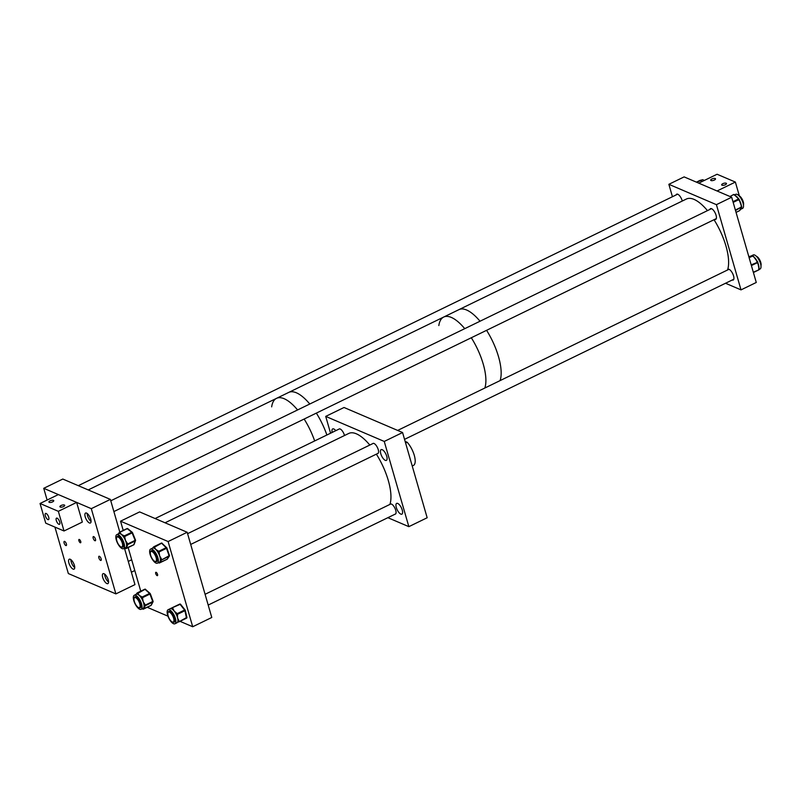 <?xml version="1.0" encoding="UTF-8"?>
<svg xmlns="http://www.w3.org/2000/svg" width="801" height="801" viewBox="0 0 801 801"><rect width="100%" height="100%" fill="white"/><g stroke="black" fill="none" stroke-linecap="round" stroke-linejoin="round"><path stroke-width="1.2" d="M396.305 507.504A5.977 2.313 64.1 0 1 396.655 503.398A5.977 2.313 64.1 0 1 402.242 510.047A5.977 2.313 64.1 0 1 401.892 514.152A5.977 2.313 64.1 0 1 396.305 507.504M380.785 453.746A5.977 2.313 64.1 0 1 381.146 449.641A5.977 2.313 64.1 0 1 386.733 456.29A5.977 2.313 64.1 0 1 386.372 460.395A5.977 2.313 64.1 0 1 380.785 453.746M338.893 429.166A5.597 2.173 64.1 0 1 339.173 428.946A5.597 2.173 64.1 0 1 344.4 435.173A5.597 2.173 64.1 0 1 344.5 435.524M332.175 432.43A5.977 2.313 64.1 0 1 332.685 428.905A5.977 2.313 64.1 0 1 335.769 430.688M372.715 443.634A5.597 2.173 64.1 0 1 373.006 443.414A5.597 2.173 64.1 0 1 378.232 449.641A5.597 2.173 64.1 0 1 377.892 453.486A5.597 2.173 64.1 0 1 377.551 453.576M390.217 504.26A5.597 2.173 64.1 0 1 390.498 504.039A5.597 2.173 64.1 0 1 395.724 510.267A5.597 2.173 64.1 0 1 395.394 514.112A5.597 2.173 64.1 0 1 395.043 514.202M384.25 441.441L408.85 526.658L427.163 517.756L402.573 432.53L344.04 407.489L325.717 416.4L384.25 441.441L402.573 432.53M330.573 433.211L325.717 416.4M408.85 526.658L387.874 517.686M412.225 465.992L413.827 465.211A14.728 5.707 64.1 0 0 414.287 455.358A14.728 5.707 64.1 0 0 407.198 442.272L405.126 441.381M405.606 443.053L407.198 442.272M326.878 435.013A42.353 16.41 -115.9 0 0 316.345 413.106A42.353 16.41 64.1 0 1 326.878 435.013M309.787 404.014A42.353 16.41 -115.9 0 0 288.74 392.41A42.353 16.41 64.1 0 1 309.787 404.014M314.663 440.95A42.353 16.41 -115.9 0 0 304.14 419.043A42.353 16.41 64.1 0 1 314.663 440.95M438.828 325.556A42.353 16.41 -115.9 0 1 443.704 317.046A42.353 16.41 64.1 0 1 464.75 328.66A42.353 16.41 -115.9 0 0 443.704 317.046L276.525 398.347A42.353 16.41 64.1 0 1 297.582 409.952A42.353 16.41 -115.9 0 0 276.525 398.347A42.353 16.41 -115.9 0 0 271.659 406.858M484.835 388.024A42.353 16.41 -115.9 0 0 483.253 364.135A42.353 16.41 -115.9 0 0 471.308 337.752A42.353 16.41 64.1 0 1 484.835 388.024M500.094 380.605A42.353 16.41 -115.9 0 0 498.522 356.705A42.353 16.41 -115.9 0 0 486.577 330.322A42.353 16.41 64.1 0 1 498.522 356.705A42.353 16.41 64.1 0 1 500.094 380.605M480.019 321.231A42.353 16.41 -115.9 0 0 458.963 309.627A42.353 16.41 64.1 0 1 480.019 321.231M732.214 280A5.977 2.313 -115.9 0 0 733.215 280.03A5.977 2.313 -115.9 0 0 733.566 275.914A5.977 2.313 -115.9 0 0 727.989 269.266A5.977 2.313 -115.9 0 0 727.719 269.466M714.722 219.374A5.977 2.313 -115.9 0 0 715.714 219.404A5.977 2.313 -115.9 0 0 716.074 215.289A5.977 2.313 -115.9 0 0 710.487 208.64A5.977 2.313 -115.9 0 0 709.886 209.441M682.302 201.021A5.977 2.313 -115.9 0 0 682.242 200.821A5.977 2.313 -115.9 0 0 676.665 194.172A5.977 2.313 -115.9 0 0 676.064 194.973M668.865 184.31L684.124 176.891L731.683 197.236L756.274 282.463L741.015 289.882L716.414 204.666L668.865 184.31L672.439 196.726M725.526 283.254L741.015 289.882M731.683 197.236L716.414 204.666M700.995 180.305L701.906 179.865A7.81 3.024 64.1 0 1 704.239 180.485M701.846 181.647L701.646 181.126A7.81 3.024 64.1 0 1 702.187 181.487M701.215 180.636L702.237 181.517M734.597 194.893L735.739 194.333A7.81 3.024 64.1 0 1 740.414 197.527A7.81 3.024 64.1 0 1 743.498 205.547A7.81 3.024 64.1 0 1 742.567 208.38L740.695 209.281M738.602 198.888L734.918 195.334A7.81 3.024 64.1 0 1 735.568 195.654A7.81 3.024 64.1 0 1 736.72 196.565A7.81 3.024 64.1 0 1 738.192 198.288A7.81 3.024 64.1 0 1 738.402 198.588M739.353 200.13A7.81 3.024 64.1 0 1 739.613 200.62A7.81 3.024 64.1 0 1 740.675 203.084A7.81 3.024 64.1 0 1 741.295 205.336A7.81 3.024 64.1 0 1 741.396 206.027L739.083 199.449M739.984 209.982A0.741 0.661 -147.6 0 1 739.653 210.413L741.225 207.93A0.741 0.661 32.4 0 0 741.476 207.709L741.476 207.709A0.741 0.661 32.4 0 0 741.546 207.559M741.225 207.93L741.406 207.649A0.741 0.661 32.4 0 0 741.656 207.419L741.396 207.9A7.81 3.024 64.1 0 1 741.045 208.871A7.81 3.024 64.1 0 1 740.845 209.131A7.81 3.024 64.1 0 1 740.605 209.321M738.192 198.288L738.933 199.069L737.961 198.638M734.487 194.923L735.568 195.654M740.845 209.131L739.723 210.473A0.741 0.661 -147.6 0 1 739.473 210.693L739.653 210.413M751.228 255.93L753.23 254.958A7.81 3.024 64.1 0 1 758.517 259.093A7.81 3.024 64.1 0 1 760.91 267.694A7.81 3.024 64.1 0 1 760.059 269.006L759.158 269.446M751.208 255.95A7.81 3.024 64.1 0 1 751.288 255.909A7.81 3.024 64.1 0 1 751.368 255.889A7.81 3.024 64.1 0 1 751.829 255.839A7.81 3.024 64.1 0 1 751.839 255.839L752.099 255.779A0.741 0.681 73.6 0 0 751.999 255.819L749.506 256.55A0.741 0.681 -106.4 0 1 749.606 256.51L749.606 256.51A0.741 0.681 -106.4 0 1 749.686 256.49M757.516 261.867L753.631 256.67A7.81 3.024 64.1 0 1 754.162 257.131A7.81 3.024 64.1 0 1 755.523 258.683A7.81 3.024 64.1 0 1 756.925 260.886A7.81 3.024 64.1 0 1 757.145 261.316M757.906 262.978A7.81 3.024 64.1 0 1 758.056 263.389A7.81 3.024 64.1 0 1 758.757 265.772A7.81 3.024 64.1 0 1 758.958 267.584A7.81 3.024 64.1 0 1 758.927 268.295L757.736 262.408M756.925 260.886L757.646 261.927L756.725 261.406M753.471 256.46L754.162 257.131M133.356 598.357A7.81 3.024 -115.9 0 0 136.51 606.247A7.81 3.024 -115.9 0 0 141.096 609.311A7.81 3.024 -115.9 0 0 142.017 606.227A7.81 3.024 -115.9 0 0 138.863 598.337A7.81 3.024 -115.9 0 0 134.268 595.273A7.81 3.024 -115.9 0 0 133.356 598.357M141.096 609.311L143.149 608.319A7.81 3.024 -115.9 0 0 143.769 607.689A7.81 3.024 -115.9 0 0 144.1 605.726A7.81 3.024 -115.9 0 0 144.07 605.236A7.81 3.024 -115.9 0 0 144 604.705A7.81 3.024 -115.9 0 0 143.209 601.721L144.941 604.455L144 604.705L144.26 605.416A0.741 0.651 27.8 0 0 145.251 605.716L143.659 608.74A0.741 0.651 -152.2 0 1 142.728 608.52M135.459 596.755A6.058 2.343 -115.9 0 0 135.169 597.376M139.164 607.649A6.058 2.343 -115.9 0 0 140.335 607.739A6.058 2.343 -115.9 0 0 141.046 605.346A6.058 2.343 -115.9 0 0 138.593 599.228A6.058 2.343 -115.9 0 0 135.039 596.845A6.058 2.343 -115.9 0 0 134.388 597.816M141.627 596.705L141.757 598.657A7.81 3.024 -115.9 0 0 141.066 597.566A7.81 3.024 -115.9 0 0 139.184 595.333L141.627 596.705L141.497 597.957L142.438 597.696L143.209 601.721A7.81 3.024 -115.9 0 0 141.757 598.657L142.698 598.407M136.871 593.371A0.741 0.651 27.8 0 0 136.801 594.152L137.952 593.371L139.184 595.333A7.81 3.024 -115.9 0 0 137.402 594.222A7.81 3.024 -115.9 0 0 136.801 594.152A7.81 3.024 -115.9 0 0 136.32 594.272L134.268 595.273M140.005 607.308A6.058 2.343 -115.9 0 0 140.676 607.458M144.941 604.455L145.201 605.155L144.1 605.726A0.741 0.651 27.8 0 0 145.091 606.037M143.659 608.74L151.009 605.406L152.761 602.072L145.251 605.716L145.201 605.155L152.711 601.501L149.947 594.052L142.438 597.696L142.057 597.095L149.567 593.441L145.041 589.326L136.971 593.841A0.741 0.651 -152.2 0 1 136.931 593.201L135.93 594.572M173.086 623.498A7.81 3.024 -115.9 0 0 174.928 623.789A7.81 3.024 -115.9 0 0 175.029 617.321A7.81 3.024 -115.9 0 0 169.932 610.032A7.81 3.024 -115.9 0 0 168.1 609.741A7.81 3.024 -115.9 0 0 167.99 616.209A7.81 3.024 -115.9 0 0 173.086 623.498M176.921 622.808A7.81 3.024 -115.9 0 0 176.961 622.798A7.81 3.024 -115.9 0 0 176.971 622.788A7.81 3.024 -115.9 0 0 176.981 622.788A7.81 3.024 -115.9 0 0 177.802 621.586A7.81 3.024 -115.9 0 0 177.922 620.785A7.81 3.024 -115.9 0 0 177.632 618.162A7.81 3.024 -115.9 0 0 176.58 615.078A7.81 3.024 -115.9 0 0 176 613.876A7.81 3.024 -115.9 0 0 174.228 611.133A7.81 3.024 -115.9 0 0 172.335 609.261A7.81 3.024 -115.9 0 0 171.985 609.04A7.81 3.024 -115.9 0 0 171.644 608.86A7.81 3.024 -115.9 0 0 170.162 608.74L171.935 607.899A0.741 0.681 64.7 0 0 171.644 608.86L172.585 607.989L174.228 611.133L176.671 613.145L176 613.876L177.421 614.347L177.632 618.162L178.913 620.715L177.922 620.785L178.072 621.456A0.741 0.681 64.7 0 0 179.003 621.826L179.003 621.816A0.741 0.681 64.7 0 0 179.003 621.816A0.741 0.741 0 0 0 179.003 621.816L186.513 618.172L184.931 610.692L177.421 614.347L177.101 613.686L184.61 610.032L180.095 604.344L172.205 607.769L179.714 604.114L170.162 608.74A7.81 3.024 -115.9 0 0 170.152 608.75L168.1 609.741M169.291 611.223A6.058 2.343 -115.9 0 0 168.991 611.844M172.996 622.117A6.058 2.343 -115.9 0 0 174.157 622.207A6.058 2.343 -115.9 0 0 174.238 617.191A6.058 2.343 -115.9 0 0 170.283 611.543A6.058 2.343 -115.9 0 0 168.861 611.323A6.058 2.343 -115.9 0 0 168.21 612.294M178.913 620.715L179.064 621.386L177.802 621.586A0.741 0.681 64.7 0 0 178.733 621.946L186.913 617.341L185.221 610.462M173.827 621.776A6.058 2.343 -115.9 0 0 174.498 621.936M171.935 607.899L172.205 607.769A0.741 0.681 64.7 0 0 171.915 608.73L172.335 609.261L173.016 608.53M176.671 613.145L176.58 615.078L177.572 615.008M149.657 551.869A7.81 3.024 -115.9 0 0 152.721 559.919A7.81 3.024 -115.9 0 0 157.427 563.163A7.81 3.024 -115.9 0 0 158.368 560.41A7.81 3.024 -115.9 0 0 155.304 552.35A7.81 3.024 -115.9 0 0 150.598 549.116A7.81 3.024 -115.9 0 0 149.657 551.869M157.427 563.163L159.479 562.162A7.81 3.024 -115.9 0 0 159.99 561.701A7.81 3.024 -115.9 0 0 160.43 559.889A7.81 3.024 -115.9 0 0 160.42 559.408A7.81 3.024 -115.9 0 0 160.38 558.908A7.81 3.024 -115.9 0 0 159.679 555.974L161.331 558.687L160.38 558.908L160.621 559.609A0.741 0.661 34 0 0 161.602 559.929L159.789 562.602A0.741 0.661 -146 0 1 158.928 562.432M151.79 550.597A6.058 2.343 -115.9 0 0 151.499 551.218M155.494 561.491A6.058 2.343 -115.9 0 0 156.656 561.581A6.058 2.343 -115.9 0 0 157.386 559.448A6.058 2.343 -115.9 0 0 155.014 553.201A6.058 2.343 -115.9 0 0 151.369 550.698A6.058 2.343 -115.9 0 0 150.718 551.669M158.208 550.928L158.298 552.89A7.81 3.024 -115.9 0 0 157.627 551.759A7.81 3.024 -115.9 0 0 155.754 549.416L158.208 550.928L158.057 552.189L159.009 551.969L159.679 555.974A7.81 3.024 -115.9 0 0 158.298 552.89L159.249 552.67M153.432 547.163A0.741 0.661 34 0 0 153.311 548.004L154.513 547.303L155.754 549.416A7.81 3.024 -115.9 0 0 153.932 548.144A7.81 3.024 -115.9 0 0 153.311 548.004A7.81 3.024 -115.9 0 0 152.651 548.124L150.598 549.116M156.325 561.151A6.058 2.343 -115.9 0 0 156.996 561.311M161.331 558.687L161.572 559.388L160.43 559.889A0.741 0.661 34 0 0 161.412 560.209M159.789 562.602L167.119 559.228L169.111 556.274L161.602 559.929L169.081 555.734L166.518 548.315L159.009 551.969L158.638 551.348L166.147 547.694L161.592 543.228L153.502 547.724A0.741 0.661 -146 0 1 153.502 547.013L152.33 548.345M115.905 538.182A7.81 3.024 -115.9 0 0 119.169 545.841A7.81 3.024 -115.9 0 0 123.604 548.685A7.81 3.024 -115.9 0 0 124.465 545.151A7.81 3.024 -115.9 0 0 121.201 537.491A7.81 3.024 -115.9 0 0 116.776 534.647A7.81 3.024 -115.9 0 0 115.905 538.182M125.407 547.774A7.81 3.024 -115.9 0 0 125.657 547.694A7.81 3.024 -115.9 0 0 126.378 546.803A7.81 3.024 -115.9 0 0 126.578 544.68A7.81 3.024 -115.9 0 0 126.518 544.159A7.81 3.024 -115.9 0 0 126.428 543.609A7.81 3.024 -115.9 0 0 125.507 540.575L127.339 543.298L126.428 543.609L126.708 544.32A0.741 0.641 20.7 0 0 127.709 544.6L126.408 548.064A0.741 0.641 -159.3 0 1 125.417 547.804M117.967 536.129A6.058 2.343 -115.9 0 0 117.667 536.75M121.672 547.023A6.058 2.343 -115.9 0 0 122.833 547.113A6.058 2.343 -115.9 0 0 123.504 544.37A6.058 2.343 -115.9 0 0 120.981 538.432A6.058 2.343 -115.9 0 0 117.537 536.219A6.058 2.343 -115.9 0 0 116.886 537.191M123.785 535.619L124.205 535.959A0.741 0.521 -50.8 0 0 123.684 536.84L123.965 537.551A7.81 3.024 -115.9 0 0 123.254 536.5A7.81 3.024 -115.9 0 0 121.362 534.437L123.785 535.619A0.741 0.521 129.2 0 0 123.254 536.5L124.596 536.54L125.507 540.575A7.81 3.024 -115.9 0 0 123.965 537.551L124.886 537.241M119.099 532.835A0.741 0.641 20.7 0 0 119.069 533.556L119.629 533.546A0.741 0.521 -50.8 0 1 120.16 532.655L121.362 534.437A7.81 3.024 -115.9 0 0 119.629 533.546A7.81 3.024 -115.9 0 0 119.069 533.556A7.81 3.024 -115.9 0 0 118.828 533.646L116.776 534.647M122.503 546.683A6.058 2.343 -115.9 0 0 123.174 546.833M127.339 543.298L127.629 544.009L126.578 544.68A0.741 0.641 20.7 0 0 127.579 544.96M126.408 548.064L133.777 544.77L135.219 540.945L127.709 544.6L127.629 544.009L135.139 540.355L132.115 532.885L124.596 536.54L124.205 535.959L131.714 532.305L127.249 528.66L119.739 532.315A0.741 0.521 -50.8 0 0 119.209 533.196A0.741 0.641 -159.3 0 1 119.129 532.645L118.338 534.067M95.459 539.163A2.303 0.891 -115.9 0 0 93.317 536.6A2.303 0.891 -115.9 0 0 93.176 538.182A2.303 0.891 -115.9 0 0 95.329 540.745A2.303 0.891 -115.9 0 0 95.459 539.163M101.136 558.828A2.303 0.891 -115.9 0 0 98.994 556.264A2.303 0.891 -115.9 0 0 98.853 557.846A2.303 0.891 -115.9 0 0 101.006 560.41A2.303 0.891 -115.9 0 0 101.136 558.828M66.393 543.959A2.303 0.891 -115.9 0 0 64.24 541.396A2.303 0.891 -115.9 0 0 64.1 542.978A2.303 0.891 -115.9 0 0 66.253 545.541A2.303 0.891 -115.9 0 0 66.393 543.959M78.898 540.715A1.842 0.711 64.1 0 1 79.009 539.453A1.842 0.711 64.1 0 1 80.731 541.496A1.842 0.711 64.1 0 1 80.621 542.758A1.842 0.711 64.1 0 1 78.898 540.715M85.226 516.855A5.527 2.143 64.1 0 1 85.557 513.061A5.527 2.143 64.1 0 1 90.723 519.198A5.527 2.143 64.1 0 1 90.393 522.993A5.527 2.143 64.1 0 1 85.226 516.855M102.728 577.481A5.527 2.143 64.1 0 1 103.059 573.686A5.527 2.143 64.1 0 1 108.215 579.824A5.527 2.143 64.1 0 1 107.885 583.619A5.527 2.143 64.1 0 1 102.728 577.481M68.906 563.003A5.527 2.143 64.1 0 1 69.236 559.218A5.527 2.143 64.1 0 1 74.393 565.356A5.527 2.143 64.1 0 1 74.062 569.151A5.527 2.143 64.1 0 1 68.906 563.003M110.368 499.393L91.294 508.665L43.735 488.32L62.808 479.048L110.368 499.393L119.8 532.094M124.475 548.264L134.958 584.61L115.885 593.891L91.294 508.665M115.885 593.891L68.335 573.546L54.929 527.088M47.119 500.054L43.735 488.32M722.001 185.221A2.503 0.941 163.9 0 1 721.671 184.911A2.503 0.941 163.9 0 1 723.303 183.479A2.503 0.941 163.9 0 1 726.147 183.209A2.503 0.941 163.9 0 1 726.477 183.519A2.503 0.941 163.9 0 1 724.845 184.951A2.503 0.941 163.9 0 1 722.001 185.221M711.028 180.525A2.503 0.941 163.9 0 1 710.697 180.215A2.503 0.941 163.9 0 1 712.329 178.783A2.503 0.941 163.9 0 1 715.173 178.513A2.503 0.941 163.9 0 1 715.503 178.823A2.503 0.941 163.9 0 1 713.871 180.255A2.503 0.941 163.9 0 1 711.028 180.525M735.368 182.067L717.045 190.978L698.762 183.149L717.075 174.248L735.368 182.067L739.353 195.885M48.721 517.256A3.424 1.332 -115.9 0 0 45.517 513.451A3.424 1.332 -115.9 0 0 45.317 515.794A3.424 1.332 -115.9 0 0 48.521 519.609A3.424 1.332 -115.9 0 0 48.721 517.256M59.695 521.952A3.424 1.332 -115.9 0 0 56.501 518.137A3.424 1.332 -115.9 0 0 56.29 520.49A3.424 1.332 -115.9 0 0 59.494 524.305A3.424 1.332 -115.9 0 0 59.695 521.952M53.417 500.335A2.503 0.941 163.9 0 1 53.747 500.645A2.503 0.941 163.9 0 1 52.115 502.077A2.503 0.941 163.9 0 1 49.261 502.347A2.503 0.941 163.9 0 1 48.931 502.037A2.503 0.941 163.9 0 1 50.573 500.605A2.503 0.941 163.9 0 1 53.417 500.335M64.39 505.03A2.503 0.941 163.9 0 1 64.721 505.341A2.503 0.941 163.9 0 1 63.089 506.773A2.503 0.941 163.9 0 1 60.235 507.043A2.503 0.941 163.9 0 1 59.905 506.733A2.503 0.941 163.9 0 1 61.547 505.301A2.503 0.941 163.9 0 1 64.39 505.03M64.02 530.983L58.343 511.318L40.05 503.489L45.727 523.153L64.02 530.983L82.333 522.072L76.656 502.407L58.343 511.318M76.656 502.407L58.363 494.577L40.05 503.489M714.021 219.714A42.353 16.41 64.1 0 1 725.976 246.097A42.353 16.41 64.1 0 1 727.548 269.987M443.704 317.046L686.417 199.018A42.353 16.41 64.1 0 1 707.463 210.623M155.714 573.576A1.842 0.711 64.1 0 1 155.825 572.314A1.842 0.711 64.1 0 1 157.547 574.367A1.842 0.711 64.1 0 1 157.437 575.629A1.842 0.711 64.1 0 1 155.714 573.576M139.624 511.909L120.55 521.191L168.11 541.536L187.184 532.264L139.624 511.909M187.184 532.264L211.774 617.481L192.711 626.752L168.11 541.536M192.711 626.752L180.015 621.326M167.98 616.179L147.204 607.288M140.756 591.178L128.16 547.554M123.224 530.432L120.55 521.191M165.046 522.793L348.765 433.441A42.353 16.41 64.1 0 1 369.812 445.056M376.37 454.147A42.353 16.41 64.1 0 1 389.897 504.42M150.698 551.689A5.527 2.143 64.1 0 1 150.968 551.478A5.527 2.143 64.1 0 1 155.114 555.123A5.527 2.143 64.1 0 1 156.075 561.201A5.527 2.143 64.1 0 1 155.805 561.411A5.527 2.143 64.1 0 1 151.659 557.766A5.527 2.143 64.1 0 1 150.698 551.689M170.643 620.635A5.527 2.143 64.1 0 1 168.05 615.568A5.527 2.143 64.1 0 1 168.47 612.104A5.527 2.143 64.1 0 1 171.124 613.506A5.527 2.143 64.1 0 1 173.717 618.572A5.527 2.143 64.1 0 1 173.296 622.037A5.527 2.143 64.1 0 1 170.643 620.635M122.303 543.148A5.527 2.143 64.1 0 1 121.972 546.943A5.527 2.143 64.1 0 1 116.816 540.795A5.527 2.143 64.1 0 1 117.146 537A5.527 2.143 64.1 0 1 122.303 543.148M138.343 607.448A5.527 2.143 64.1 0 1 134.628 602.352A5.527 2.143 64.1 0 1 134.638 597.626A5.527 2.143 64.1 0 1 135.769 597.746A5.527 2.143 64.1 0 1 139.494 602.843A5.527 2.143 64.1 0 1 139.474 607.569A5.527 2.143 64.1 0 1 138.343 607.448M74.733 567.609A5.527 2.143 64.1 0 1 70.858 559.639M756.404 256.32A5.527 2.143 64.1 0 1 757.726 257.171A5.527 2.143 64.1 0 1 760.95 265.672M108.566 582.087A5.527 2.143 64.1 0 1 108.075 581.666A5.527 2.143 64.1 0 1 104.681 574.107M738.902 195.694A5.527 2.143 64.1 0 1 743.268 201.862A5.527 2.143 64.1 0 1 743.448 205.046M91.064 521.461A5.527 2.143 64.1 0 1 87.529 515.734A5.527 2.143 64.1 0 1 87.179 513.481M701.055 180.936L700.625 180.445L696.79 182.308M696.419 182.147L701.155 180.445A0.741 0.741 0 0 0 700.284 180.265L696.409 182.147M700.985 180.365A0.741 0.681 50.5 0 0 700.314 180.255M741.446 206.177L741.376 207.099L741.125 206.398M734.267 195.084L733.836 194.673L734.387 194.683A0.741 0.741 0 0 0 733.556 194.553L730.021 196.525M735.368 210.022L741.376 207.099L735.508 210.513M739.353 210.753L736.049 212.385L739.423 210.743A0.741 0.741 0 0 0 739.723 210.473A0.741 0.661 -147.6 0 0 739.794 210.323M739.013 200.37L738.762 199.669L733.165 202.383M732.965 201.692L738.392 199.049L739.123 199.349A0.741 0.741 0 0 0 738.933 199.069L739.613 200.62M741.295 205.336L741.726 206.788A0.741 0.741 0 0 1 741.656 207.419A0.741 0.661 32.4 0 0 741.706 206.868M758.988 268.635L758.837 269.506L758.707 268.856M749.025 257.321L752.68 256L749.135 257.722M753.411 272.52L758.767 269.907L753.411 272.51M757.576 263.289L757.446 262.638L751.408 265.572M753.32 272.2L758.767 269.907A0.741 0.741 0 0 0 759.168 269.096L758.958 267.584M751.198 264.861L757.776 262.227A0.741 0.741 0 0 0 757.646 261.927L758.056 263.389M753.1 256.56L753.18 255.96A0.741 0.741 0 0 0 752.389 255.699A0.741 0.681 73.6 0 1 753.07 255.899M758.787 269.897A0.741 0.681 73.6 0 0 759.128 269.276M749.416 256.58A0.741 0.681 73.6 0 0 749.315 256.6L751.288 255.909M137.341 592.87L144.771 589.226L137.261 592.88L137.952 593.371M150.278 593.831L153.071 601.211L152.761 602.072A0.741 0.651 -152.2 0 0 153.041 601.811A0.741 0.741 0 0 0 153.071 601.211L150.308 593.751L149.567 593.441L150.308 593.751A0.741 0.741 0 0 0 150.117 593.461L145.702 589.586M150.868 605.476L151.009 605.406A0.741 0.651 -152.2 0 0 151.279 605.145L153.041 601.811A0.741 0.651 -152.2 0 0 153.051 601.281M142.318 608.72L142.508 608.75A0.741 0.651 27.8 0 0 143.499 609.06L143.319 609.12M145.041 589.326L144.771 589.226A0.741 0.741 0 0 1 145.582 589.346L145.041 589.326M151.279 605.145A0.741 0.741 0 0 1 150.948 605.466L143.439 609.12A0.741 0.741 0 0 1 142.618 609L142.938 609.09M180.475 604.254A0.741 0.681 64.7 0 0 179.714 604.114L180.605 604.324L184.971 609.941M184.931 610.692L184.61 610.032L184.931 610.692M186.883 617.491A0.741 0.681 64.7 0 1 186.523 618.172A0.741 0.741 0 0 0 186.913 617.341L185.261 610.302A0.741 0.741 0 0 0 185.121 610.012L180.605 604.324A0.741 0.741 0 0 0 179.714 604.114L176.861 605.466A0.741 0.741 0 0 0 176.851 605.466L176.851 605.466A0.741 0.681 64.7 0 0 176.861 605.466A0.741 0.681 64.7 0 0 176.851 605.466L169.341 609.12A0.741 0.741 0 0 0 169.201 609.211A0.741 0.681 -115.3 0 1 169.341 609.12M153.862 546.753L161.301 543.108L153.792 546.763L154.513 547.303M166.838 548.094L169.432 555.413L169.111 556.274A0.741 0.661 -146 0 0 169.351 556.064A0.741 0.741 0 0 0 169.432 555.413L166.878 547.994L166.147 547.694L166.878 547.994A0.741 0.741 0 0 0 166.698 547.714L162.233 543.478M166.998 559.288L167.119 559.228A0.741 0.661 -146 0 0 167.349 559.028L169.351 556.064A0.741 0.661 -146 0 0 169.411 555.493M158.538 562.612L158.628 562.572A0.741 0.661 34 0 0 159.599 562.883L159.459 562.933M161.592 543.228L161.301 543.108A0.741 0.741 0 0 1 162.142 543.248L161.592 543.228M167.349 559.028A0.741 0.741 0 0 1 167.069 559.278L159.559 562.923A0.741 0.741 0 0 1 158.718 562.793L158.978 562.883M125.066 547.974L125.266 548.144A0.741 0.521 129.2 0 0 125.817 548.485M119.609 532.234L127.009 528.59L119.499 532.234L120.16 532.655M132.445 532.685L135.509 540.084L135.219 540.945A0.741 0.641 -159.3 0 0 135.519 540.625A0.741 0.741 0 0 0 135.509 540.084L132.485 532.615L131.714 532.305A0.741 0.521 -50.8 0 1 132.415 532.595L132.485 532.615A0.741 0.741 0 0 0 132.265 532.325L127.8 528.68A0.741 0.521 -50.8 0 1 127.94 528.95M133.607 544.85L133.777 544.77A0.741 0.641 -159.3 0 0 134.077 544.45L135.519 540.625A0.741 0.641 -159.3 0 0 135.489 540.144M125.266 548.144A0.741 0.641 20.7 0 0 126.268 548.425L126.047 548.485M127.249 528.66L127.009 528.59A0.741 0.741 0 0 1 127.8 528.68A0.741 0.521 -50.8 0 0 127.249 528.66M174.928 623.789L176.981 622.788M186.513 618.172L179.003 621.816M123.604 548.685L125.657 547.694M134.077 544.45A0.741 0.741 0 0 1 133.707 544.85L126.198 548.505A0.741 0.741 0 0 1 125.417 548.415L124.135 547.574M276.525 398.347L88.23 489.922M373.346 443.333L187.584 533.666M152.46 550.748L150.968 551.478M378.182 453.266L190.698 544.44M157.286 560.69L155.805 561.411M390.848 503.959L205.086 594.292M169.962 611.373L168.47 612.104M395.674 513.892L208.19 605.065M174.788 621.316L173.296 622.037M123.464 546.212L121.972 546.943M339.524 428.855L155.114 518.537M118.638 536.28L117.146 537M136.13 596.905L134.638 597.626M140.966 606.838L139.474 607.569M733.816 279.229L404.535 439.359M134.798 570.532L131.374 572.194M728.98 269.296L397.646 430.427M131.684 559.759L128.27 561.421M677.656 194.192L78.298 485.666M716.314 218.603L113.882 511.569M711.488 208.671L110.768 500.795"/></g></svg>
